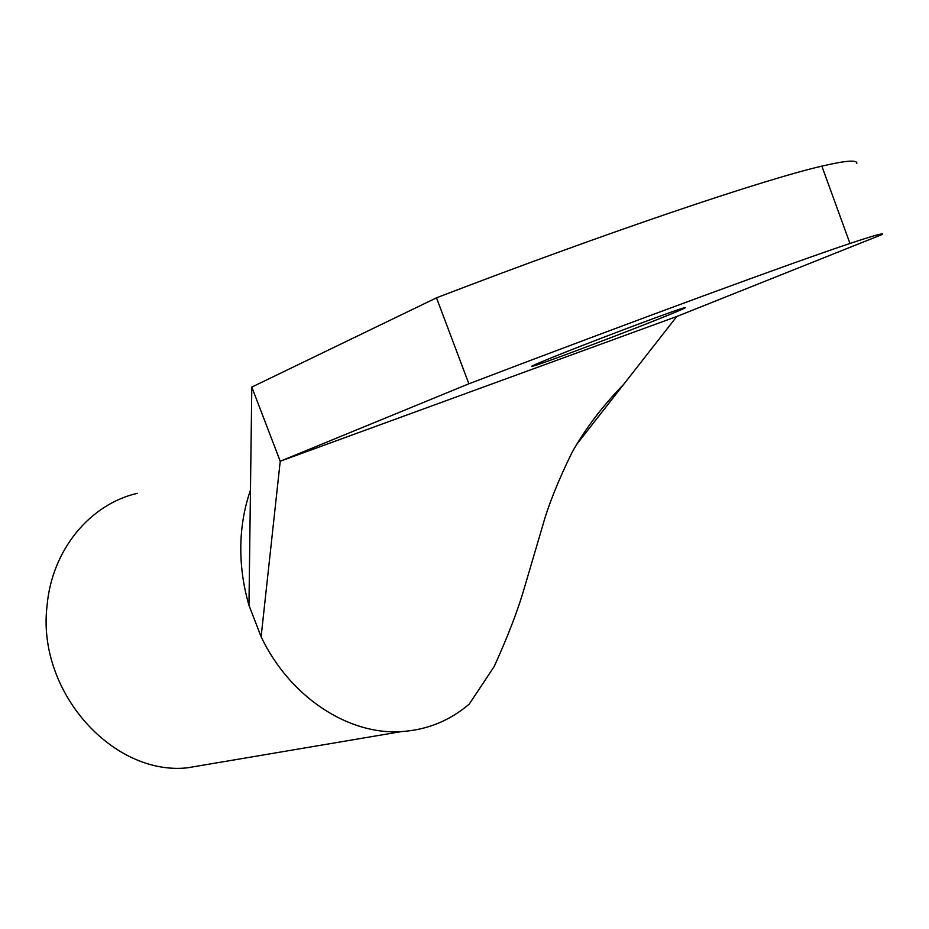 <?xml version="1.0" encoding="UTF-8"?>
<svg xmlns="http://www.w3.org/2000/svg" width="929" height="929" viewBox="0 0 929 929"><rect width="100%" height="100%" fill="white"/><g stroke="black" fill="none" stroke-linecap="round" stroke-linejoin="round"><path stroke-width="1.39" d="M436.491 297.826L251.805 387.091L280.233 461.237L676.8 316.475L882.422 234.387C884.211 232.622 873.388 235.652 849.977 243.479C794.504 261.932 638.699 319.065 468.878 383.793L436.491 297.826C606.591 232.471 764.335 179.332 821.851 166.14L849.977 243.479M856.747 163.585C857.746 159.614 846.122 160.473 821.851 166.14M576.177 445.061L623.754 384.269C602.387 406.217 585.096 429.024 571.904 452.702C558.271 480.537 548.609 504.575 542.942 524.839L524.328 588.011C518.034 609.935 508 636.063 494.251 666.383L469.308 704.031C449.799 720.73 427.154 729.915 401.363 731.599C348.561 735.222 289.906 697.261 261.119 636.771L280.233 461.237L468.878 383.793M662.551 317.451C685.254 308.289 691.002 305.513 679.819 309.136C661.367 315.152 585.27 343.985 550.92 357.967C531.272 365.98 526.58 368.314 536.881 364.958C555.298 358.931 625.6 332.35 662.551 317.451M623.754 384.269L676.8 316.475M251.805 387.091L248.96 605.278L261.119 636.771M250.47 490.152C245.442 504.54 242.353 519.775 241.215 535.882C239.682 559.061 242.272 582.193 248.96 605.278M210.244 763.963L187.228 767.853C112.479 775.773 36.661 691.281 47.054 605.824C51.815 549.829 90.183 504.075 137.295 493.322M536.509 363.971L536.881 364.958M443.203 401.746L547.727 363.587M401.351 731.599L187.228 767.853"/></g></svg>
